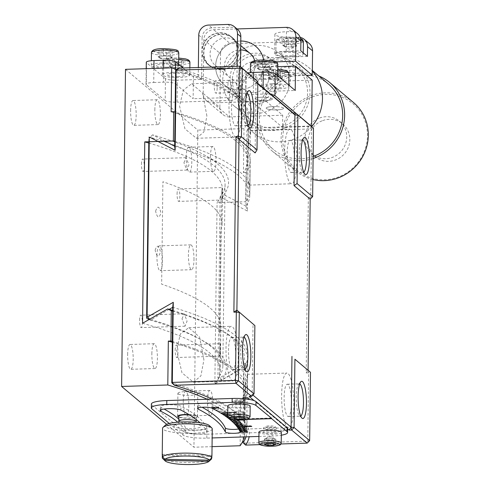 <?xml version="1.0" encoding="UTF-8"?>
<svg xmlns="http://www.w3.org/2000/svg" width="489" height="489" viewBox="0 0 489 489"><rect width="100%" height="100%" fill="white"/><g stroke="black" fill="none" stroke-linecap="round" stroke-linejoin="round"><path stroke-width="0.37" stroke-dasharray="2.44 1.83" d="M244.054 337.166A16.155 3.588 88.2 0 0 243.724 337.11A16.155 3.588 88.2 0 0 242.917 337.557A16.155 3.588 88.2 0 0 240.625 350.216A16.155 3.588 88.2 0 0 243.925 368.999A16.155 3.588 88.2 0 0 244.751 369.397A16.155 3.588 88.2 0 0 245.081 369.317M228.516 350.601A16.155 3.588 -91.8 0 1 231.615 337.496A16.155 3.588 -91.8 0 1 235.747 356.677A16.155 3.588 -91.8 0 1 232.642 369.782A16.155 3.588 -91.8 0 1 228.516 350.601M296.854 161.578A27.335 6.07 88.2 0 0 289.861 129.114A27.335 6.07 88.2 0 0 284.616 151.29A27.335 6.07 88.2 0 0 291.609 183.754A27.335 6.07 88.2 0 0 296.854 161.578M247.434 163.155L248.773 140.184L250.307 130.38L249.8 181.364L249.121 185.111L247.929 179.096L247.434 163.155M241.23 114.836A27.335 6.07 88.2 0 0 234.237 82.372A27.335 6.07 88.2 0 0 228.993 104.554A27.335 6.07 88.2 0 0 235.979 137.018A27.335 6.07 88.2 0 0 241.23 114.836M206.884 115.93L202.568 93.148L191.749 83.729L183.338 90.037L179.573 106.131L184.976 128.882L196.431 138.277L203.882 131.951L206.884 115.93M247.037 93.222A16.155 3.588 88.2 0 0 246.701 93.161A16.155 3.588 88.2 0 0 245.9 93.613A16.155 3.588 88.2 0 0 243.601 106.272A16.155 3.588 88.2 0 0 246.902 125.056A16.155 3.588 88.2 0 0 247.734 125.453A16.155 3.588 88.2 0 0 248.064 125.373M231.493 106.657A16.155 3.588 -91.8 0 1 234.592 93.552A16.155 3.588 -91.8 0 1 238.724 112.733A16.155 3.588 -91.8 0 1 235.625 125.838A16.155 3.588 -91.8 0 1 231.493 106.657M302.66 139.964A16.155 3.588 88.2 0 0 302.324 139.903A16.155 3.588 88.2 0 0 301.524 140.355A16.155 3.588 88.2 0 0 299.225 153.008A16.155 3.588 88.2 0 0 302.526 171.792A16.155 3.588 88.2 0 0 303.357 172.195A16.155 3.588 88.2 0 0 303.687 172.11M287.116 153.399A16.155 3.588 -91.8 0 1 290.215 140.288A16.155 3.588 -91.8 0 1 294.347 159.475A16.155 3.588 -91.8 0 1 291.248 172.58A16.155 3.588 -91.8 0 1 287.116 153.399M238.247 358.779A27.335 6.07 88.2 0 0 231.254 326.316A27.335 6.07 88.2 0 0 226.01 348.498A27.335 6.07 88.2 0 0 233.002 380.962A27.335 6.07 88.2 0 0 238.247 358.779M203.907 359.88L199.585 337.092L188.766 327.673L180.362 333.981L176.59 350.075L182 372.826L193.448 382.221L200.9 375.894L203.907 359.88M293.871 405.522A27.335 6.07 88.2 0 0 286.878 373.058A27.335 6.07 88.2 0 0 281.633 395.24A27.335 6.07 88.2 0 0 288.626 427.698A27.335 6.07 88.2 0 0 293.871 405.522M244.451 407.099L245.79 384.128L247.33 374.323L246.823 425.308L246.138 429.055L244.946 423.04L244.451 407.099M299.684 383.908A16.155 3.588 88.2 0 0 299.347 383.847A16.155 3.588 88.2 0 0 298.547 384.299A16.155 3.588 88.2 0 0 296.248 396.952A16.155 3.588 88.2 0 0 299.549 415.742A16.155 3.588 88.2 0 0 300.38 416.139A16.155 3.588 88.2 0 0 300.711 416.06M284.14 397.343A16.155 3.588 -91.8 0 1 287.239 384.232A16.155 3.588 -91.8 0 1 291.371 403.419A16.155 3.588 -91.8 0 1 288.272 416.524A16.155 3.588 -91.8 0 1 284.14 397.343M149.286 137.794L148.937 136.92A432.392 82.268 0.7 0 1 225.074 184.64A432.392 82.268 0.7 0 1 220.154 196.767L221.596 198.558L222.361 198.124L247.446 211.046L248.424 130.924L311.603 128.907L310.772 197.214L308.345 197.287L310.185 199.182L310.772 197.214L312.636 196.67M148.803 141.749L148.858 137.018M149.64 319.231L150.3 320.124L149.127 319.519M172.721 307.068L172.794 307.281A457.246 86.999 0.7 0 1 247.831 356.126A457.246 86.999 0.7 0 1 244.005 367.117L243.088 440.497M246.053 436.86A457.246 86.999 -179.3 0 0 246.908 431.75A457.246 86.999 -179.3 0 0 238.443 414.782A457.246 86.999 -179.3 0 0 171.792 382.881M308.345 197.287L306.2 372.93L308.62 372.85L307.789 441.157L244.61 443.175L245.588 363.052L243.987 366.952M245.631 445.094L244.61 443.175L243.057 442.765M245.588 363.052L220.166 377.587L221.523 379.971L244.005 367.117M220.136 196.914L217.923 378.04L221.517 379.965M217.923 378.04L219.414 377.202L221.596 198.558M220.166 377.587L219.414 377.202M146.718 318.29A432.392 82.268 0.7 0 1 198.106 338.082A432.392 82.268 0.7 0 1 222.862 366.004A432.392 82.268 0.7 0 1 217.941 378.131M169.188 309.348L150.3 320.124A435.833 82.928 0.7 0 1 201.327 339.855A435.833 82.928 0.7 0 1 221.523 379.971M212.171 399.11A459.727 87.47 0.7 0 1 240.851 417.16A459.727 87.47 0.7 0 1 249.139 436.763M309.653 440.613L307.789 441.157L307.202 443.126M260.014 444.635L280.949 443.963M174.683 146.242L174.762 146.278A457.246 86.999 0.7 0 1 223.626 165.6A457.246 86.999 0.7 0 1 249.8 195.123A457.246 86.999 0.7 0 1 245.973 206.113L246.878 130.52L248.424 130.924L249.506 127.965A459.727 87.47 -179.3 0 0 178.308 68.136L175.606 70.636A457.246 86.999 0.7 0 1 250.723 119.499A457.246 86.999 0.7 0 1 246.878 130.52L249.506 127.965L311.077 126.003L311.603 128.907L313.467 128.362M306.2 372.93L308.094 369.947L308.62 372.85L310.491 372.306M257.844 81.62L255.979 82.164L255.454 79.261L253.033 79.34L255.979 82.164L255.117 152.91M257.819 83.711L255.979 82.164M253.033 79.34L257.825 83.362M272.905 106.602A8.698 1.656 -179.3 0 0 266.377 108.509A8.698 1.656 -179.3 0 0 276.798 109.872A8.698 1.656 -179.3 0 0 283.327 107.965A8.698 1.656 -179.3 0 0 272.905 106.602M261.78 97.25A8.698 1.656 -179.3 0 0 255.252 99.157A8.698 1.656 -179.3 0 0 265.674 100.526A8.698 1.656 -179.3 0 0 272.202 98.619A8.698 1.656 -179.3 0 0 261.78 97.25M245.973 206.113L223.785 194.701L222.361 198.124M164.976 141.235L152.568 134.854A435.833 82.928 0.7 0 1 203.595 154.585A435.833 82.928 0.7 0 1 223.785 194.701L223.785 194.701M152.562 134.854L150.05 137.36M245.949 206.334L247.446 211.046M251.578 396.39L252.165 394.415L253.027 323.669M249.158 396.463L252.165 394.415L252.899 395.033M269.084 425.882A5.092 0.972 -179.3 0 0 265.258 427.001A5.092 0.972 -179.3 0 0 271.364 427.802A5.092 0.972 -179.3 0 0 275.191 426.683A5.092 0.972 -179.3 0 0 269.084 425.882M237.935 399.709A5.092 0.972 -179.3 0 0 234.109 400.827A5.092 0.972 -179.3 0 0 240.215 401.628A5.092 0.972 -179.3 0 0 244.042 400.509A5.092 0.972 -179.3 0 0 237.935 399.709M287.66 428.822L254.078 400.601M252.165 394.415L254.029 393.871M156.932 255.949A12.427 2.757 -91.8 0 1 159.322 245.863A12.427 2.757 -91.8 0 1 162.495 260.625A12.427 2.757 -91.8 0 1 160.111 270.704A12.427 2.757 -91.8 0 1 156.932 255.949M193.98 259.616A12.427 2.757 88.2 0 0 190.802 244.861A12.427 2.757 88.2 0 0 188.418 254.94A12.427 2.757 88.2 0 0 191.596 269.696A12.427 2.757 88.2 0 0 193.98 259.616M141.48 164.096A6.21 1.381 -91.8 0 1 142.672 159.053A6.21 1.381 -91.8 0 1 144.261 166.437A6.21 1.381 -91.8 0 1 143.069 171.474A6.21 1.381 -91.8 0 1 141.48 164.096M183.919 162.739L186.077 157.672L188.98 165.007L186.914 170.074L183.919 162.739M139.573 320.222A6.21 1.381 -91.8 0 1 140.765 315.179A6.21 1.381 -91.8 0 1 142.354 322.557A6.21 1.381 -91.8 0 1 141.162 327.599A6.21 1.381 -91.8 0 1 139.573 320.222M182.012 318.865L184.17 313.791L187.073 321.132L185.007 326.2L182.012 318.865M177.079 194.011A6.21 1.381 -91.8 0 1 178.271 188.968A6.21 1.381 -91.8 0 1 179.86 196.346A6.21 1.381 -91.8 0 1 178.668 201.389A6.21 1.381 -91.8 0 1 177.079 194.011M221.798 192.58C222.116 185.496 222.281 186.303 222.306 194.995C222.092 202.073 221.92 201.272 221.798 192.58L222.122 187.568L178.271 188.968M175.172 350.136A6.21 1.381 -91.8 0 1 176.364 345.093A6.21 1.381 -91.8 0 1 177.953 352.471A6.21 1.381 -91.8 0 1 176.761 357.514A6.21 1.381 -91.8 0 1 175.172 350.136M219.891 348.706C220.209 341.622 220.374 342.428 220.392 351.114C220.184 358.199 220.013 357.398 219.891 348.706L220.215 343.694L176.364 345.093M130.612 110.606A12.427 2.757 -91.8 0 1 132.996 100.526A12.427 2.757 -91.8 0 1 136.174 115.282A12.427 2.757 -91.8 0 1 133.79 125.361A12.427 2.757 -91.8 0 1 130.612 110.606M154.83 109.829A12.427 2.757 -91.8 0 1 157.213 99.75A12.427 2.757 -91.8 0 1 160.392 114.505A12.427 2.757 -91.8 0 1 158.008 124.585A12.427 2.757 -91.8 0 1 154.83 109.829M186.236 157.348A12.427 2.757 -91.8 0 1 188.62 147.262A12.427 2.757 -91.8 0 1 191.798 162.018A12.427 2.757 -91.8 0 1 189.414 172.104A12.427 2.757 -91.8 0 1 186.236 157.348M210.453 156.572A12.427 2.757 -91.8 0 1 212.837 146.492A12.427 2.757 -91.8 0 1 216.016 161.248A12.427 2.757 -91.8 0 1 213.632 171.327A12.427 2.757 -91.8 0 1 210.453 156.572M183.259 401.292A12.427 2.757 -91.8 0 1 185.643 391.206A12.427 2.757 -91.8 0 1 188.821 405.962A12.427 2.757 -91.8 0 1 186.437 416.047A12.427 2.757 -91.8 0 1 183.259 401.292M207.477 400.515A12.427 2.757 -91.8 0 1 209.86 390.436A12.427 2.757 -91.8 0 1 213.039 405.192A12.427 2.757 -91.8 0 1 210.655 415.271A12.427 2.757 -91.8 0 1 207.477 400.515M127.635 354.549A12.427 2.757 -91.8 0 1 130.019 344.47A12.427 2.757 -91.8 0 1 133.197 359.226A12.427 2.757 -91.8 0 1 130.814 369.305A12.427 2.757 -91.8 0 1 127.635 354.549M151.853 353.779A12.427 2.757 -91.8 0 1 154.237 343.694A12.427 2.757 -91.8 0 1 157.415 358.449A12.427 2.757 -91.8 0 1 155.031 368.535A12.427 2.757 -91.8 0 1 151.853 353.779M148.784 143.039A429.91 81.797 0.7 0 1 222.526 189.909A429.91 81.797 0.7 0 1 217.073 202.642L245.68 201.731L246.04 172.458A457.246 86.999 -179.3 0 0 250.215 160.973A457.246 86.999 -179.3 0 0 175.105 112.103M174.744 141.376A457.246 86.999 0.7 0 1 249.861 190.245A457.246 86.999 0.7 0 1 245.68 201.731M207.25 399.269A454.758 86.529 0.7 0 1 244.39 434.159A454.758 86.529 0.7 0 1 244.127 436.921M212.043 446.653L193.937 447.227L166.67 424.324M172.287 342.276A454.758 86.529 0.7 0 1 244.928 390.246A454.758 86.529 0.7 0 1 240.649 401.848L240.111 445.754M240.649 401.848L243.241 401.762A457.246 86.999 -179.3 0 0 247.416 390.277A457.246 86.999 -179.3 0 0 172.299 341.414M243.241 401.762L243.608 371.512L240.044 369.678L214.86 384.018L217.073 202.642M172.672 311.163A457.246 86.999 0.7 0 1 221.609 330.503A457.246 86.999 0.7 0 1 247.782 360.032A457.246 86.999 0.7 0 1 243.608 371.512M172.678 310.411A453.798 86.345 0.7 0 1 218.387 328.73A453.798 86.345 0.7 0 1 240.044 369.678M142.55 323.253A429.91 81.797 0.7 0 1 220.307 371.285A429.91 81.797 0.7 0 1 214.86 384.018M220.392 351.114L220.166 356.126L176.761 357.514M222.306 194.995L222.073 200.001L178.668 201.389M155.129 250.246C157.012 244.366 158.791 244.934 160.459 251.963C158.638 257.844 156.859 257.269 155.129 250.246M155.606 211.217C157.489 205.331 159.267 205.906 160.936 212.935C159.114 218.815 157.336 218.241 155.606 211.217M219.5 332.813A429.91 81.797 -179.3 0 0 220.857 326.518A429.91 81.797 -179.3 0 0 161.651 284.201L162.898 181.749A429.91 81.797 0.7 0 1 222.11 224.066A429.91 81.797 0.7 0 1 220.753 230.356L219.5 332.813M125.496 69.34L197.807 130.105L193.937 447.227M176.89 69.444A454.758 86.529 0.7 0 1 248.265 117.03A454.758 86.529 0.7 0 1 243.987 128.625L197.807 130.105M171.138 111.773A454.758 86.529 0.7 0 1 247.734 160.942A454.758 86.529 0.7 0 1 243.449 172.538L243.987 128.625M243.449 172.538L246.04 172.458M178.827 419.183A397.6 75.648 0.7 0 1 185.753 428.223A10.685 2.035 -179.3 0 0 198.791 430.179A10.685 2.035 -179.3 0 0 207.079 428.303A10.685 2.035 -179.3 0 0 207.043 428.126A418.975 79.719 -179.3 0 0 180.936 406.188A10.685 2.035 -179.3 0 0 169.029 404.776A10.685 2.035 -179.3 0 0 160.276 406.665A10.685 2.035 -179.3 0 0 160.979 407.404A397.6 75.648 0.7 0 1 164.102 409.055M177.782 422.19A397.6 75.648 0.7 0 1 185.704 432.123A10.685 2.035 -179.3 0 0 198.742 434.085A10.685 2.035 -179.3 0 0 207.03 432.209A10.685 2.035 -179.3 0 0 206.994 432.025A418.975 79.719 -179.3 0 0 199.983 422.765M218.803 407.105L211.847 407.533A452.276 86.052 -179.3 0 0 211.578 407.398L218.534 406.97L218.797 407.692M211.847 407.533L211.841 407.967M211.578 407.398L211.572 407.979M218.534 406.97L218.528 407.557M151.828 408.816L151.871 404.916A19.878 3.784 0.7 0 1 151.37 404.055M169.243 423.456L182.978 434.996A19.878 3.784 -179.3 0 0 206.798 438.113L212.153 437.942M151.871 404.916L183.02 431.09L182.978 434.996M206.798 438.113L206.847 434.208A19.878 3.784 0.7 0 1 183.02 431.09M206.847 434.208L272.232 432.123L272.19 436.023A19.878 3.784 -179.3 0 0 281.303 435.21M258.925 436.451L272.19 436.023M287.666 428.627A19.878 3.784 0.7 0 1 272.232 432.123M216.719 410.564L216.725 410.13A452.276 86.052 -179.3 0 0 216.48 409.99L216.474 410.577M216.48 409.99L223.516 409.605L223.51 410.192M226.077 411.659L226.083 411.072L219.011 411.432A452.276 86.052 -179.3 0 0 218.772 411.298L218.766 411.885M218.772 411.298L225.851 410.937L225.845 411.518M219.011 411.432L219.005 411.872M228.07 412.368L221.187 412.747A452.276 86.052 -179.3 0 0 220.961 412.612L235.185 412.025L235.178 412.514A467.184 88.888 0.7 0 1 235.398 412.649L227.74 413.016M227.746 412.869L235.178 412.514M220.961 412.612L220.955 413.193M235.185 412.025A467.184 88.888 0.7 0 1 235.405 412.16L228.296 412.502M221.187 412.747L221.181 413.187M235.405 412.16L235.398 412.649M227.727 414.305L230.392 414.33L227.721 414.452M223.039 413.926L230.398 413.743L223.253 414.067A452.276 86.052 -179.3 0 0 223.039 413.926L223.033 414.513M230.191 413.608L230.178 414.195M230.398 413.743L230.392 414.33M223.253 414.067L223.247 414.501M227.709 415.723L232.385 415.674L227.709 415.87M225.209 415.827L225.215 415.387A452.276 86.052 -179.3 0 0 225.013 415.247L225.007 415.833M225.013 415.247L232.196 414.953L232.189 415.534M227.776 417.123L234.274 417.025L227.819 417.27M227.067 417.154L227.073 416.714A452.276 86.052 -179.3 0 0 226.884 416.573L226.872 417.16M226.884 416.573L234.09 416.298L234.084 416.885M228.895 418.48L235.869 418.236L229.139 418.621M236.053 418.376L236.059 417.789L228.821 418.046A452.276 86.052 -179.3 0 0 228.638 417.906L228.632 418.492M228.638 417.906L235.881 417.649L235.869 418.236M228.821 418.046L228.815 418.486M240.57 422.319L240.576 421.732L233.265 421.915L233.259 422.502M241.914 423.682L241.921 423.095L234.586 423.26L234.579 423.847M235.802 424.611A452.276 86.052 0.7 0 1 235.924 424.752L243.277 424.605L235.802 424.611L235.796 425.192M243.155 424.464L243.149 425.051M243.277 424.605L243.271 425.192M235.924 424.752L235.918 425.192M236.902 425.956A452.276 86.052 0.7 0 1 237.012 426.096L244.384 425.974L236.902 425.956L236.896 426.542M244.28 425.833L251.652 425.809L251.646 426.298M244.384 425.974L251.762 425.956L251.756 426.439M237.012 426.096L237.006 426.542M237.898 427.307A452.276 86.052 0.7 0 1 237.996 427.447L245.386 427.349L237.898 427.307L237.886 427.893M245.289 427.209L245.276 427.796M238.779 428.657A452.276 86.052 0.7 0 1 238.864 428.798L246.267 428.725L238.779 428.657L238.773 429.244M246.181 428.584L246.175 429.165M239.549 430.014A452.276 86.052 0.7 0 1 239.622 430.155L247.043 430.1L239.549 430.014L239.543 430.595M246.969 429.959L246.957 430.54M247.043 430.1L247.037 430.687M239.622 430.155L239.616 430.595M238.595 428.963A7.457 1.418 -179.3 0 0 240.24 428.095A7.457 1.418 -179.3 0 0 240.227 428.003L240.197 429.232M220.38 408.908A452.276 86.052 -179.3 0 0 212.037 404.287A7.457 1.418 -179.3 0 0 203.73 403.303A7.457 1.418 -179.3 0 0 197.617 404.623A7.457 1.418 -179.3 0 0 198.112 405.143A437.362 83.216 0.7 0 1 202.14 407.276M214.084 408.688L221.34 408.419L214.341 408.828A452.276 86.052 -179.3 0 0 214.084 408.688L214.072 409.275M221.083 408.284L221.071 408.871M214.341 408.828L214.335 409.262M271.462 418.022L230.288 419.238L230.282 419.825M230.288 419.238A452.276 86.052 0.7 0 1 230.46 419.379L230.453 419.819M239.115 420.956L239.121 420.369L231.835 420.577L231.823 421.163M231.835 420.577A452.276 86.052 0.7 0 1 231.988 420.717L231.982 421.157M233.265 421.915A452.276 86.052 0.7 0 1 233.406 422.062L233.406 422.502M234.586 423.26A452.276 86.052 0.7 0 1 234.72 423.401L234.714 423.847M237.996 427.447L237.99 427.893M238.864 428.798L238.858 429.244M240.166 427.863A452.276 86.052 -179.3 0 0 237.886 423.914M237.788 423.774A452.276 86.052 -179.3 0 0 236.878 422.557M236.768 422.417A452.276 86.052 -179.3 0 0 235.759 421.194M235.637 421.053A452.276 86.052 -179.3 0 0 222.733 410.387M222.519 410.247A452.276 86.052 -179.3 0 0 220.606 409.048M234.402 419.837L246.792 419.446M230.46 419.379L271.456 418.168M247.44 419.275L233.449 419.721M268.65 426.995A6.956 1.326 -179.3 0 0 263.424 428.523A6.956 1.326 -179.3 0 0 271.762 429.617A6.956 1.326 -179.3 0 0 276.988 428.089A6.956 1.326 -179.3 0 0 268.65 426.995M237.501 400.821A6.956 1.326 -179.3 0 0 232.275 402.349A6.956 1.326 -179.3 0 0 240.612 403.437A6.956 1.326 -179.3 0 0 245.839 401.915A6.956 1.326 -179.3 0 0 237.501 400.821M240.209 431.365A452.276 86.052 0.7 0 1 240.27 431.506L247.703 431.475L240.209 431.365L240.203 431.952M247.636 431.335L247.63 431.921M247.703 431.475L247.691 432.062M240.27 431.506L240.264 431.952M237.452 404.727A6.956 1.326 -179.3 0 0 232.226 406.249A6.956 1.326 -179.3 0 0 240.57 407.343A6.956 1.326 -179.3 0 0 245.79 405.815A6.956 1.326 -179.3 0 0 237.452 404.727M268.602 430.901A6.956 1.326 -179.3 0 0 263.382 432.423A6.956 1.326 -179.3 0 0 271.719 433.517A6.956 1.326 -179.3 0 0 276.939 431.995A6.956 1.326 -179.3 0 0 268.602 430.901M212.263 428.884A24.847 4.731 0.7 0 1 212.238 429.073A24.847 4.731 0.7 0 1 186.859 433.303A24.847 4.731 0.7 0 1 162.562 428.278M209.39 425.589A22.366 4.254 0.7 0 1 209.787 426.585A22.366 4.254 0.7 0 1 186.498 430.381A22.366 4.254 0.7 0 1 165.099 425.699A22.366 4.254 0.7 0 1 165.514 425.051M173.784 425.87A13.668 2.598 0.7 0 1 188.02 423.553A13.668 2.598 0.7 0 1 201.095 426.414A13.668 2.598 0.7 0 1 186.865 428.737A13.668 2.598 0.7 0 1 173.784 425.87M211.419 459.067A24.847 4.731 0.7 0 1 186.994 462.582A24.847 4.731 0.7 0 1 162.666 458.474M211.584 458.004L211.603 456.469L162.55 455.497M211.847 456.096A24.847 4.731 0.7 0 1 211.603 456.469M211.859 455.338L162.562 454.36M189.292 414.782A8.698 1.656 0.7 0 1 196.26 416.494A8.698 1.656 0.7 0 1 196.248 416.555A8.698 1.656 0.7 0 1 187.544 418.04A8.698 1.656 0.7 0 1 178.87 416.347M188.87 414.525A9.939 1.889 0.7 0 1 197.501 416.506A9.939 1.889 0.7 0 1 197.489 416.579A9.939 1.889 0.7 0 1 189.83 418.254A9.939 1.889 0.7 0 1 178.852 417.196M177.91 393.26A9.939 1.889 0.7 0 1 188.063 391.567A9.939 1.889 0.7 0 1 197.782 393.578A9.939 1.889 0.7 0 1 197.77 393.651A9.939 1.889 0.7 0 1 187.623 395.344A9.939 1.889 0.7 0 1 177.904 393.333A9.939 1.889 0.7 0 1 177.91 393.26M194.909 422.221A8.698 1.656 0.7 0 1 180.074 422.038M322.673 120.6A21.4 20.465 130 0 1 342.74 123.949A21.4 20.465 130 0 1 348.853 133.106A21.4 20.465 130 0 1 335.277 160.068A21.4 20.465 130 0 1 315.209 156.718A21.4 20.465 130 0 1 309.097 147.562A21.4 20.465 130 0 1 322.673 120.6M319.574 117.996A21.4 20.465 130 0 1 339.641 121.345A21.4 20.465 130 0 1 346.285 141.138A21.4 20.465 130 0 1 332.178 157.464A21.4 20.465 130 0 1 312.11 154.108A21.4 20.465 130 0 1 305.466 134.322A21.4 20.465 130 0 1 319.574 117.996M312.288 96.969A43.484 41.583 130 0 1 365.491 122.384A43.484 41.583 130 0 1 337.905 177.177A43.484 41.583 130 0 1 284.696 151.761A43.484 41.583 130 0 1 312.288 96.969M312.844 179.506A44.731 42.775 130 0 1 295.937 170.997A44.731 42.775 130 0 1 282.049 129.622A44.731 42.775 130 0 1 311.536 95.496A44.731 42.775 130 0 1 353.486 102.507M313.101 158.491A44.731 42.775 130 0 1 272.257 151.101A44.731 42.775 130 0 1 258.369 109.725A44.731 42.775 130 0 1 287.856 75.599A44.731 42.775 130 0 1 318.877 76.015M311.713 126.627A42.745 40.874 130 0 1 293.406 139.286A42.745 40.874 130 0 1 253.32 132.592A42.745 40.874 130 0 1 240.307 111.431A42.745 40.874 130 0 1 268.223 60.447A42.745 40.874 130 0 1 285.234 57.965A42.745 40.874 130 0 1 308.314 67.14A42.745 40.874 130 0 1 312.312 71.021M313.125 156.449A42.745 40.874 130 0 1 273.534 149.579A42.745 40.874 130 0 1 260.264 110.043A42.745 40.874 130 0 1 288.443 77.433A42.745 40.874 130 0 1 328.529 84.132M262.801 59.646A37.176 35.55 130 0 1 277.593 57.488A37.176 35.55 130 0 1 309.806 88.674A37.176 35.55 130 0 1 284.702 128.216A37.176 35.55 130 0 1 238.516 103.992A37.176 35.55 130 0 1 262.801 59.646M246.303 47.439A34.713 33.197 130 0 1 278.864 52.879A34.713 33.197 130 0 1 289.641 84.988A34.713 33.197 130 0 1 266.756 111.474A34.713 33.197 130 0 1 234.194 106.034A34.713 33.197 130 0 1 223.418 73.925A34.713 33.197 130 0 1 246.303 47.439M263.522 61.914A34.713 33.197 130 0 1 296.083 67.354A34.713 33.197 130 0 1 306.866 99.463A34.713 33.197 130 0 1 283.981 125.948A34.713 33.197 130 0 1 251.419 120.508A34.713 33.197 130 0 1 240.637 88.399A34.713 33.197 130 0 1 263.522 61.914M232.519 42.519A24.847 23.765 130 0 1 240.79 41.027A24.847 23.765 130 0 0 240.142 41.039A24.847 23.765 130 0 0 217.232 57.696A24.847 23.765 130 0 0 223.852 84.463A24.847 23.765 130 0 1 216.138 61.48A24.847 23.765 130 0 1 232.519 42.519M277.789 66.663L263.907 67.103L280.594 81.125A24.847 23.765 130 0 1 256.23 103.851A24.847 23.765 130 0 1 240.539 98.485A24.847 23.765 130 0 1 233.919 71.718A24.847 23.765 130 0 1 256.829 55.061A24.847 23.765 130 0 1 272.514 60.434A24.847 23.765 130 0 1 280.655 76.247L263.968 62.225A24.847 23.765 130 0 0 263.669 60.013A24.847 23.765 130 0 1 247.159 88.356A24.847 23.765 130 0 1 223.852 84.463L238.314 96.614A24.847 23.765 130 0 1 230.6 73.631A24.847 23.765 130 0 1 246.982 54.67A24.847 23.765 130 0 1 270.289 58.564A24.847 23.765 130 0 1 278.009 81.547A24.847 23.765 130 0 1 261.621 100.508A24.847 23.765 130 0 1 238.314 96.614M254.696 60.758A15.782 15.092 130 0 1 244.488 79.988A15.782 15.092 130 0 1 225.178 70.764A15.782 15.092 130 0 1 235.191 50.88A15.782 15.092 130 0 1 240.68 49.939M268.675 80.19A15.782 15.092 -50 0 0 263.901 65.037A15.782 15.092 -50 0 0 238.821 74.047A15.782 15.092 -50 0 0 243.595 89.2A15.782 15.092 -50 0 0 268.675 80.19M240.674 50.446A15.782 15.092 -50 0 0 235.606 41.265A15.782 15.092 -50 0 0 229.164 38.154A15.782 15.092 -50 0 0 210.527 50.275A15.782 15.092 -50 0 0 215.301 65.428A15.782 15.092 -50 0 0 221.743 68.539A15.782 15.092 -50 0 0 240.38 56.418A15.782 15.092 -50 0 0 240.612 55.275M300.209 37.378A9.939 9.505 -50 0 0 297.984 37.188L293.137 37.347A14.908 2.836 0.7 0 1 275.27 35.006A14.908 2.836 0.7 0 1 274.891 34.358A14.908 2.836 0.7 0 1 286.462 31.736L291.31 31.583A9.939 9.505 130 0 1 297.581 33.729M307.434 56.394L292.899 56.858A14.908 2.836 0.7 0 1 275.032 54.517A14.908 2.836 0.7 0 1 274.653 53.876A14.908 2.836 0.7 0 1 286.224 51.253L300.759 50.789M263.907 67.103A24.847 23.765 130 0 1 239.543 89.829A24.847 23.765 130 0 1 223.852 84.463L240.539 98.485M290.717 74.738A6.21 1.18 0.7 0 1 283.272 73.766A6.21 1.18 0.7 0 1 287.935 72.403A6.21 1.18 0.7 0 1 295.38 73.381A6.21 1.18 0.7 0 1 290.717 74.738M312.202 80.117L280.594 81.125M271.028 94.463A9.939 1.889 -179.3 0 0 263.009 94.059L253.32 94.371A9.939 1.889 -179.3 0 0 245.606 96.119A9.939 1.889 -179.3 0 0 245.857 96.547L282.575 127.397L311.554 126.468M245.857 96.547L246.126 74.591A9.939 1.889 0.7 0 1 245.875 74.163A9.939 1.889 0.7 0 1 248.021 73.02M255.521 77.201A8.698 1.656 0.7 0 1 262.049 75.294A8.698 1.656 0.7 0 1 272.471 76.663A8.698 1.656 0.7 0 1 265.943 78.57A8.698 1.656 0.7 0 1 255.521 77.201M266.646 86.553A8.698 1.656 0.7 0 1 273.174 84.646A8.698 1.656 0.7 0 1 283.596 86.009A8.698 1.656 0.7 0 1 277.067 87.916A8.698 1.656 0.7 0 1 266.646 86.553M246.126 74.591L266.15 91.419L295.215 90.489M272.202 98.619A8.698 1.656 0.7 0 1 265.674 100.526A8.698 1.656 0.7 0 1 255.252 99.157A8.698 1.656 0.7 0 1 261.78 97.25A8.698 1.656 0.7 0 1 272.202 98.619M283.327 107.965A8.698 1.656 0.7 0 1 276.798 109.872A8.698 1.656 0.7 0 1 266.377 108.509A8.698 1.656 0.7 0 1 272.905 106.602A8.698 1.656 0.7 0 1 283.327 107.965M237.012 28.949L213.65 29.695A9.939 9.505 -50 0 0 203.84 39.762L203.186 93.43A9.939 9.505 -50 0 0 206.48 100.728A9.939 9.505 -50 0 0 212.752 102.879L266.034 101.174L266.15 91.419M266.034 101.174L282.721 115.196L282.575 127.397M212.752 102.879L229.439 116.902L282.721 115.196M229.439 116.902A9.939 9.505 130 0 1 223.167 114.75A9.939 9.505 130 0 1 219.873 107.452L203.186 93.43M203.84 39.762L220.527 53.784L219.873 107.452M220.527 53.784A9.939 9.505 130 0 1 230.337 43.717L213.65 29.695M263.968 62.225L276.114 61.84M280.906 68.961A8.698 1.656 -179.3 0 0 291.334 70.33A8.698 1.656 -179.3 0 0 297.862 68.423A8.698 1.656 -179.3 0 0 287.44 67.054A8.698 1.656 -179.3 0 0 280.906 68.961M280.655 76.247L306.609 75.422M297.984 37.188L302.991 41.394A9.939 9.505 130 0 1 309.262 43.545M302.991 41.394L230.337 43.717M281.089 54.328A8.698 1.656 -179.3 0 0 291.511 55.691A8.698 1.656 -179.3 0 0 298.039 53.784A8.698 1.656 -179.3 0 0 287.618 52.421A8.698 1.656 -179.3 0 0 281.089 54.328M221.505 34.151A18.142 17.347 130 0 1 232.96 38.069A18.142 17.347 130 0 1 237.795 57.604A18.142 17.347 130 0 1 221.071 69.768A18.142 17.347 130 0 1 209.616 65.844A18.142 17.347 130 0 1 204.781 46.308A18.142 17.347 130 0 1 221.505 34.151M219.836 32.751A18.142 17.347 130 0 1 231.291 36.669A18.142 17.347 130 0 1 236.126 56.204A18.142 17.347 130 0 1 219.402 68.362A18.142 17.347 130 0 1 207.947 64.444A18.142 17.347 130 0 1 203.112 44.909A18.142 17.347 130 0 1 219.836 32.751M198.754 35.135L202.091 37.94L201.584 79.414L177.366 80.184A9.939 1.889 0.7 0 1 165.459 78.625L146.541 62.733A9.939 1.889 0.7 0 1 146.29 62.299M165.459 78.625L165.19 100.581A9.939 1.889 -179.3 0 0 177.097 102.14L177.366 80.184M153.913 68.436L153.735 82.507A9.939 1.889 -179.3 0 0 146.022 84.255A9.939 1.889 -179.3 0 0 146.278 84.689L146.541 62.733M153.735 82.507L163.424 82.201L163.595 68.124M175.514 69.022L175.337 83.76A9.939 1.889 -179.3 0 0 163.424 82.201M182.965 67.989L193.406 76.761L193.137 98.717L175.337 83.76M201.584 79.414L198.247 76.608L198.363 67.5M202.091 37.94A9.939 9.505 130 0 1 211.902 27.873L231.273 27.256A9.939 9.505 130 0 1 237.55 29.401M240.185 90.373A9.939 9.505 130 0 1 230.38 100.441L227.043 97.635A9.939 9.505 -50 0 0 236.847 87.568L240.185 90.373L240.478 66.675M227.043 97.635L193.137 98.717M237.11 66.26L236.847 87.568M198.247 76.608L193.406 76.761M230.38 100.441L177.097 102.14M166.914 67.176A8.698 1.656 0.7 0 1 156.492 65.813A8.698 1.656 0.7 0 1 163.02 63.906A8.698 1.656 0.7 0 1 173.442 65.269A8.698 1.656 0.7 0 1 166.914 67.176M178.039 76.522A8.698 1.656 0.7 0 1 167.617 75.159A8.698 1.656 0.7 0 1 174.145 73.252A8.698 1.656 0.7 0 1 184.567 74.615A8.698 1.656 0.7 0 1 178.039 76.522M165.19 100.581L146.278 84.689M221.071 69.524A17.891 17.109 130 0 1 209.775 65.654A17.891 17.109 130 0 1 205.007 46.388A17.891 17.109 130 0 1 221.505 34.395A17.891 17.109 130 0 1 232.801 38.258A17.891 17.109 130 0 1 237.568 57.531A17.891 17.109 130 0 1 221.071 69.524M219.402 68.118A17.891 17.109 130 0 1 208.106 64.255A17.891 17.109 130 0 1 203.338 44.982A17.891 17.109 130 0 1 219.836 32.989A17.891 17.109 130 0 1 231.132 36.858A17.891 17.109 130 0 1 235.9 56.125A17.891 17.109 130 0 1 219.402 68.118M276.829 79.334L282.08 78.466L280.472 77.121L273.614 76.639L270.992 77.073A6.21 1.18 0.7 0 1 273.834 76.816A6.21 1.18 0.7 0 1 277.043 76.877A6.21 1.18 0.7 0 1 281.279 77.794A6.21 1.18 0.7 0 1 281.071 78.454A6.21 1.18 0.7 0 1 279.451 78.9A6.21 1.18 0.7 0 1 276.615 79.157A6.21 1.18 0.7 0 1 273.4 79.096L276.829 79.334L276.908 72.995L282.159 72.127L280.552 70.777L273.693 70.294L268.443 71.162L270.05 72.513L276.908 72.995M272.061 83.711A13.668 2.598 -179.3 0 0 261.456 86.113A13.668 2.598 -179.3 0 0 278.18 88.851A13.668 2.598 -179.3 0 0 288.785 86.449A13.668 2.598 -179.3 0 0 272.061 83.711M268.363 77.506L269.17 78.179A6.21 1.18 -179.3 0 1 270.992 77.073L268.363 77.506L268.443 71.162M269.971 78.857L273.4 79.096A6.21 1.18 0.7 0 1 269.366 78.313A6.21 1.18 0.7 0 1 269.17 78.179L269.971 78.857L270.05 72.513M273.614 76.639L273.693 70.294M282.08 78.466L282.159 72.127M280.472 77.121L280.552 70.777M177.586 67.763A6.21 1.18 -179.3 0 0 182.042 67.06A6.21 1.18 -179.3 0 0 180.838 65.862A6.21 1.18 -179.3 0 0 174.805 65.428A6.21 1.18 -179.3 0 0 170.337 66.92A6.21 1.18 -179.3 0 0 177.586 67.763M173.033 72.317A13.668 2.598 -179.3 0 0 162.427 74.719A13.668 2.598 -179.3 0 0 179.151 77.458A13.668 2.598 -179.3 0 0 189.763 75.055A13.668 2.598 -179.3 0 0 173.033 72.317M174.665 58.9L169.414 59.768L171.022 61.119L177.88 61.602L183.131 60.734L181.523 59.383L174.665 58.9L174.591 65.245L169.335 66.113L169.414 59.768M169.335 66.113L170.942 67.464L171.022 61.119M170.942 67.464L177.8 67.94L177.88 61.602M177.8 67.94L183.051 67.072L183.131 60.734M183.051 67.072L181.443 65.728L181.523 59.383M181.443 65.728L174.591 65.245M166.676 58.594L171.926 57.726L170.319 56.376L163.467 55.899L160.838 56.333A6.21 1.18 0.7 0 1 163.681 56.076A6.21 1.18 0.7 0 1 166.89 56.137A6.21 1.18 0.7 0 1 171.126 57.054A6.21 1.18 0.7 0 1 170.918 57.714A6.21 1.18 0.7 0 1 169.304 58.16A6.21 1.18 0.7 0 1 166.462 58.417A6.21 1.18 0.7 0 1 163.247 58.356L166.676 58.594L166.755 52.25L172.006 51.382L170.398 50.037L163.54 49.554L158.289 50.422L159.897 51.773L166.755 52.25M161.908 62.971A13.668 2.598 -179.3 0 0 151.303 65.373A13.668 2.598 -179.3 0 0 168.027 68.112A13.668 2.598 -179.3 0 0 178.638 65.709A13.668 2.598 -179.3 0 0 161.908 62.971M163.467 55.899L163.54 49.554M158.21 56.767L159.017 57.439A6.21 1.18 -179.3 0 1 160.838 56.333L158.21 56.767L158.289 50.422M159.817 58.112L163.247 58.356A6.21 1.18 0.7 0 1 159.212 57.574A6.21 1.18 0.7 0 1 159.017 57.439L159.817 58.112L159.897 51.773M171.926 57.726L172.006 51.382M170.319 56.376L170.398 50.037M265.704 69.988L270.955 69.12L269.347 67.769L262.489 67.286L259.867 67.72A6.21 1.18 0.7 0 1 262.709 67.47A6.21 1.18 0.7 0 1 265.918 67.531A6.21 1.18 0.7 0 1 270.154 68.448A6.21 1.18 0.7 0 1 269.946 69.108A6.21 1.18 0.7 0 1 268.327 69.554A6.21 1.18 0.7 0 1 265.49 69.805A6.21 1.18 0.7 0 1 262.275 69.75A6.21 1.18 0.7 0 1 258.241 68.961A6.21 1.18 0.7 0 1 258.045 68.833L258.846 69.505L265.704 69.988L265.784 63.643L271.034 62.775L269.427 61.431L262.569 60.948L257.318 61.816L258.925 63.167L265.784 63.643M260.937 74.365A13.668 2.598 -179.3 0 0 250.331 76.767A13.668 2.598 -179.3 0 0 267.055 79.505A13.668 2.598 -179.3 0 0 277.66 77.097A13.668 2.598 -179.3 0 0 260.937 74.365M257.238 68.154L258.045 68.833A6.21 1.18 -179.3 0 1 259.867 67.72L257.238 68.154L257.318 61.816M258.846 69.505L258.925 63.167M270.955 69.12L271.034 62.775M269.347 67.769L269.427 61.431M262.489 67.286L262.569 60.948M296.523 46.241L294.916 44.896L288.058 44.413L285.435 44.847A6.21 1.18 0.7 0 1 288.272 44.591A6.21 1.18 0.7 0 1 291.487 44.652A6.21 1.18 0.7 0 1 295.717 45.569A6.21 1.18 0.7 0 1 295.509 46.229A6.21 1.18 0.7 0 1 293.895 46.675A6.21 1.18 0.7 0 1 291.053 46.932A6.21 1.18 0.7 0 1 287.844 46.871L291.273 47.109L296.523 46.241L296.597 39.902L294.995 38.552L288.137 38.069L282.887 38.937L284.488 40.287L291.346 40.77L296.597 39.902M286.505 51.486A13.668 2.598 -179.3 0 0 275.9 53.888A13.668 2.598 -179.3 0 0 292.624 56.626A13.668 2.598 -179.3 0 0 303.229 54.224A13.668 2.598 -179.3 0 0 286.505 51.486M288.058 44.413L288.137 38.069M282.807 45.281L283.608 45.954A6.21 1.18 -179.3 0 1 285.435 44.847L282.807 45.281L282.887 38.937M284.415 46.632L287.844 46.871A6.21 1.18 0.7 0 1 283.809 46.088A6.21 1.18 0.7 0 1 283.608 45.954L284.415 46.632L284.488 40.287M291.273 47.109L291.346 40.77M294.916 44.896L294.995 38.552M230.839 87.727A6.21 1.443 -91.9 0 1 229.598 92.702A6.21 1.443 -91.9 0 1 227.935 85.263A6.21 1.443 -91.9 0 1 229.176 80.288A6.21 1.443 -91.9 0 1 230.839 87.727M217.159 88.191A6.21 1.443 -91.9 0 1 215.918 93.167A6.21 1.443 -91.9 0 1 214.255 85.734A6.21 1.443 -91.9 0 1 215.496 80.752A6.21 1.443 -91.9 0 1 217.159 88.191M284.561 428.327A4.969 0.947 0.7 0 1 284.684 428.541A4.969 0.947 0.7 0 1 280.827 429.415L280.808 430.876A4.969 0.947 -179.3 0 0 284.665 430.002A4.969 0.947 -179.3 0 0 284.543 429.788L284.561 428.327M248.95 399.385L248.944 399.874A4.969 0.947 -179.3 0 0 242.984 399.097L242.99 398.7M233.84 412.3L238.681 411.769L243.773 412.337L244.011 413.431L241.59 413.694A4.969 0.947 -179.3 0 0 243.333 413.352A4.969 0.947 -179.3 0 0 243.889 412.881A4.969 0.947 -179.3 0 0 243.614 412.606A4.969 0.947 -179.3 0 0 241.224 412.056A4.969 0.947 -179.3 0 0 236.26 412.038A4.969 0.947 -179.3 0 0 234.518 412.374A4.969 0.947 -179.3 0 0 234.249 412.49A4.969 0.947 -179.3 0 0 233.962 412.844L233.773 417.667M250.191 406.17A11.18 2.127 0.7 0 1 248.919 407.135A11.18 2.127 0.7 0 1 236.334 408.07A11.18 2.127 0.7 0 1 227.831 405.901M239.17 413.957L236.627 413.676A4.969 0.947 0.7 0 0 241.59 413.694L239.17 413.957L239.133 417.196M234.084 413.394L233.962 412.844A4.969 0.947 -179.3 0 0 236.627 413.676L234.084 413.394L234.029 417.637M238.681 411.769L238.62 417.135M243.773 412.337L243.705 417.704M244.011 413.431L243.95 418.798M281.34 432.343A11.18 2.127 0.7 0 1 277.012 433.969A11.18 2.127 0.7 0 1 265.227 434.061A11.18 2.127 0.7 0 1 258.981 432.074M272.245 438.052L275.759 438.957L273.596 439.941L270.753 439.984A4.969 0.947 -179.3 0 0 273.125 439.825A4.969 0.947 -179.3 0 0 274.677 439.452A4.969 0.947 -179.3 0 0 274.763 438.78A4.969 0.947 -179.3 0 0 274.005 438.505A4.969 0.947 -179.3 0 0 269.402 438.095A4.969 0.947 -179.3 0 0 267.031 438.254A4.969 0.947 -179.3 0 0 265.472 438.627L266.56 438.138L272.245 438.052L272.177 443.419M264.39 439.122L265.472 438.627A4.969 0.947 -179.3 0 0 265.399 438.664A4.969 0.947 -179.3 0 0 266.15 439.574L270.753 439.984A4.969 0.947 0.7 0 1 266.15 439.574L264.39 439.122L264.323 444.489M273.596 439.941L273.547 443.774M267.911 440.027L267.868 443.48M266.56 438.138L266.493 443.505M275.759 438.957L275.698 444.324M185.704 432.123L185.753 428.223M160.948 409.849L160.979 407.404M206.994 432.025L207.043 428.126M180.887 410.094L180.936 406.188M240.166 431.873L240.197 429.373M198.076 408.022L198.112 405.143M211.988 408.193L212.037 404.287M286.224 51.253L286.462 31.736M253.528 77.641L253.32 94.371M263.009 94.059L263.088 87.788M286.303 27.372L291.31 31.583M292.899 56.858L293.137 37.347M211.902 27.873L208.565 25.067M227.935 24.45L231.273 27.256M277.941 73.863A11.803 2.243 0.7 0 1 263.797 72.011A11.803 2.243 0.7 0 1 272.66 69.426A11.803 2.243 0.7 0 1 286.805 71.278A11.803 2.243 0.7 0 1 277.941 73.863M277.74 70.942A13.668 2.598 -179.3 0 0 272.22 70.905A13.668 2.598 -179.3 0 0 261.609 73.307A13.668 2.598 -179.3 0 0 278.339 76.046A13.668 2.598 -179.3 0 0 288.944 73.643M178.913 62.47A11.803 2.243 0.7 0 1 164.769 60.618A11.803 2.243 0.7 0 1 173.632 58.032A11.803 2.243 0.7 0 1 187.776 59.884A11.803 2.243 0.7 0 1 178.913 62.47M178.711 59.554A13.668 2.598 -179.3 0 0 173.192 59.511A13.668 2.598 -179.3 0 0 162.58 61.914A13.668 2.598 -179.3 0 0 179.31 64.652A13.668 2.598 -179.3 0 0 189.915 62.25M167.788 53.124A11.803 2.243 0.7 0 1 153.644 51.272A11.803 2.243 0.7 0 1 162.507 48.68A11.803 2.243 0.7 0 1 176.651 50.538A11.803 2.243 0.7 0 1 167.788 53.124M151.456 52.567A13.668 2.598 -179.3 0 0 168.185 55.306A13.668 2.598 -179.3 0 0 178.791 52.898M266.817 64.517A11.803 2.243 0.7 0 1 252.672 62.665A11.803 2.243 0.7 0 1 261.536 60.074A11.803 2.243 0.7 0 1 275.68 61.926A11.803 2.243 0.7 0 1 266.817 64.517M250.484 63.961A13.668 2.598 -179.3 0 0 267.214 66.693A13.668 2.598 -179.3 0 0 277.819 64.291M292.385 41.638A11.803 2.243 0.7 0 1 278.241 39.786A11.803 2.243 0.7 0 1 287.098 37.201A11.803 2.243 0.7 0 1 301.248 39.053A11.803 2.243 0.7 0 1 292.385 41.638M300.821 39.86A13.668 2.598 -179.3 0 0 286.658 38.68A13.668 2.598 -179.3 0 0 276.053 41.082A13.668 2.598 -179.3 0 0 292.777 43.821A13.668 2.598 -179.3 0 0 303.388 41.418M250.062 416.842A11.18 2.127 0.7 0 1 248.791 417.808A11.18 2.127 0.7 0 1 236.205 418.743A11.18 2.127 0.7 0 1 227.697 416.573M281.212 443.016A11.18 2.127 0.7 0 1 276.884 444.642A11.18 2.127 0.7 0 1 265.099 444.733A11.18 2.127 0.7 0 1 258.846 442.747M242.917 337.557L245.136 335.063M231.615 337.496L243.724 337.11M250.307 130.38L289.861 129.114M191.749 83.729L234.237 82.372M245.9 93.613L248.119 91.119M234.592 93.552L246.701 93.161M301.524 140.355L303.742 137.861M290.215 140.288L302.324 139.903M188.766 327.673L231.254 326.316M247.33 374.323L286.878 373.058M298.547 384.299L300.766 381.805M287.239 384.232L299.347 383.847M288.272 416.524L300.38 416.139M299.549 415.742L301.921 418.083M246.138 429.055L288.626 427.698M193.448 382.221L233.002 380.962M246.908 431.75L247.11 414.941M247.538 380.253L247.831 356.126M225.074 184.64L222.862 366.004M198.106 338.082L201.327 339.855M238.443 414.782L240.851 417.16M291.248 172.58L303.357 172.195M302.526 171.792L304.904 174.139M235.625 125.838L247.734 125.453M246.902 125.056L249.28 127.397M203.595 154.585L223.626 165.6M196.431 138.277L235.979 137.018M249.121 185.111L291.609 183.754M250.723 119.499L250.515 136.309M250.093 170.997L249.8 195.123M232.642 369.782L244.751 369.397M243.925 368.999L246.297 371.347M190.802 244.861L159.322 245.863M186.077 157.672L142.672 159.053M184.17 313.797L140.765 315.179M157.213 99.75L132.996 100.526M212.837 146.492L188.62 147.262M209.86 390.436L185.643 391.206M154.237 343.694L130.019 344.47M155.031 368.535L130.814 369.305M210.655 415.271L186.437 416.047M213.632 171.327L189.414 172.104M158.008 124.585L133.79 125.361M244.928 390.246L244.39 434.159M247.782 360.032L247.416 390.277M218.387 328.73L221.609 330.503M185.007 326.2L141.162 327.599M220.307 371.285L220.857 326.518M222.11 224.066L222.526 189.909M186.914 170.074L143.069 171.474M191.596 269.696L160.111 270.704M247.734 160.942L248.265 117.03M250.215 160.973L249.861 190.245M207.03 432.209L207.079 428.303M240.197 431.995L240.227 429.373M240.227 429.226L240.24 428.095M197.568 408.529L197.617 404.623M160.227 410.571L160.276 406.665M196.223 419.562L196.26 416.494M197.501 416.506L197.782 393.578M177.623 416.261L177.904 393.333M339.641 121.345L342.74 123.949M308.314 67.14L312.318 70.508M277.593 57.488L285.234 57.965M278.864 52.879L296.083 67.354M234.194 106.034L251.419 120.508M238.516 103.992L240.307 111.431M253.32 132.592L273.534 149.579M272.257 151.101L295.937 170.997M312.11 154.108L315.209 156.718M272.514 60.434L270.289 58.564M263.901 65.037L249.995 53.356M240.735 45.575L235.606 41.265M243.595 89.2L215.301 65.428M274.653 53.876L274.891 34.358M245.606 96.119L245.875 74.163M206.48 100.728L223.167 114.75M231.291 36.669L232.96 38.069M146.211 68.68L146.022 84.255M207.947 64.444L209.616 65.844M209.775 65.654L208.106 64.255M232.801 38.258L231.132 36.858M269.366 78.313L275.179 81.51L281.071 78.454M261.456 86.113L261.609 73.307C261.933 70.777 265.588 69.475 272.575 69.389L277.758 69.438M288.785 86.449L288.803 85.104M170.337 66.92L176.15 70.116L182.042 67.06M162.427 74.719L162.58 61.914C162.904 59.389 166.56 58.081 173.546 57.995L178.729 58.05M189.763 75.055L189.848 67.769M159.212 57.574L165.025 60.764L170.918 57.714M151.303 65.373L151.358 60.715M178.638 65.709L178.65 64.365M258.241 68.961L264.054 72.158L269.946 69.108M250.331 76.767L250.38 72.635M277.66 77.097L277.679 75.758M283.809 46.088L289.622 49.285L295.509 46.229M275.9 53.888L276.053 41.082C276.377 38.552 280.032 37.25 287.019 37.164L294.647 37.39L300.57 38.49M303.229 54.224L303.247 52.879M229.598 92.702L215.918 93.167M229.176 80.288L215.496 80.752M284.684 428.541L284.665 430.002M234.249 412.49L238.962 410.051L243.614 412.606M265.399 438.664L270.111 436.225L274.763 438.78"/><path stroke-width="0.73" d="M242.489 349.672A18.637 4.138 -91.8 0 1 245.136 335.063A18.637 4.138 -91.8 0 1 250.833 356.683A18.637 4.138 -91.8 0 1 246.297 371.347A18.637 4.138 -91.8 0 1 242.489 349.672M245.081 369.317A16.155 3.588 88.2 0 0 247.856 356.292A16.155 3.588 88.2 0 0 244.054 337.166M245.466 105.728A18.637 4.138 -91.8 0 1 248.119 91.119A18.637 4.138 -91.8 0 1 253.809 112.739A18.637 4.138 -91.8 0 1 249.28 127.397A18.637 4.138 -91.8 0 1 245.466 105.728M248.064 125.373A16.155 3.588 88.2 0 0 250.833 112.348A16.155 3.588 88.2 0 0 247.037 93.222M301.09 152.464A18.637 4.138 -91.8 0 1 303.742 137.861A18.637 4.138 -91.8 0 1 309.433 159.475A18.637 4.138 -91.8 0 1 304.904 174.139A18.637 4.138 -91.8 0 1 301.09 152.464M303.687 172.11A16.155 3.588 88.2 0 0 306.456 159.084A16.155 3.588 88.2 0 0 302.66 139.964M298.113 396.408A18.637 4.138 -91.8 0 1 300.766 381.805A18.637 4.138 -91.8 0 1 306.456 403.419A18.637 4.138 -91.8 0 1 301.921 418.083A18.637 4.138 -91.8 0 1 298.113 396.408M300.711 416.06A16.155 3.588 88.2 0 0 303.48 403.028A16.155 3.588 88.2 0 0 299.684 383.908M310.491 372.306L294.916 359.219L294.078 427.52L309.653 440.613L310.491 372.306L294.916 359.219M257.012 149.927L257.844 81.62L242.269 68.533L241.438 136.841L257.012 149.927L255.117 152.91L238.987 139.359L241.438 136.841L238.455 136.449L238.987 139.359L236.034 136.529L238.455 136.449L239.292 68.142L176.113 70.159L175.606 70.636L174.683 146.449L175.135 150.282L150.05 137.36L149.286 137.794L147.103 316.438L146.645 318.143L148.803 141.749M149.127 319.519L146.645 318.143M147.103 316.438L149.64 319.231M171.792 382.881L172.721 307.068L173.277 302.294L172.299 382.41L171.792 382.881L174.432 385.265L172.299 382.41L235.478 380.393L236.309 312.086L233.889 312.165L236.034 136.529M243.088 440.497L243.057 442.765A457.246 86.999 -179.3 0 0 246.053 436.86M172.715 307.33L169.188 309.348M147.855 316.823L173.277 302.294M254.078 400.601L249.158 396.463L251.578 396.39L236.004 383.303L174.432 385.265A459.727 87.47 0.7 0 1 212.171 399.11M249.139 436.763A459.727 87.47 0.7 0 1 245.631 445.094L243.057 442.765M245.631 445.094L260.014 444.635M280.949 443.963L307.202 443.126L291.627 430.039L289.207 430.118L287.66 428.822M257.825 83.362L293.082 112.99L295.503 112.91L294.916 114.884L297.893 115.276L297.061 183.577L312.636 196.67L313.467 128.362L295.503 112.91L313.467 128.362M308.094 369.947L310.185 199.182L312.636 196.67M293.082 112.99L294.916 114.884L294.054 185.631L297.061 183.577M294.054 185.631L310.185 199.182M257.844 81.62L239.879 66.174L242.269 68.533L239.292 68.142L239.879 66.174L178.308 68.136L176.113 70.159L175.135 150.282M294.916 114.884L257.819 83.711M164.976 141.235L174.683 146.242M309.653 440.613L307.202 443.126M291.964 356.389L291.102 427.135L294.078 427.52L291.627 430.039L291.102 427.135L289.207 430.118M252.899 395.033L291.102 427.135M238.987 139.359L236.896 310.118L233.889 312.165M254.867 325.564L236.896 310.118L236.309 312.086L239.292 312.477L238.455 380.784L235.478 380.393L236.004 383.303L238.455 380.784L254.029 393.871L254.867 325.564L236.896 310.118M251.578 396.39L254.029 393.871M175.105 112.103A457.246 86.999 -179.3 0 0 173.729 111.694L173.369 140.966L144.762 141.877A429.91 81.797 0.7 0 1 148.784 143.039M173.369 140.966A457.246 86.999 0.7 0 1 174.744 141.376M172.299 341.414A457.246 86.999 -179.3 0 0 170.924 340.998L168.338 341.084L167.8 384.99A454.758 86.529 0.7 0 1 207.25 399.269M244.127 436.921A454.758 86.529 0.7 0 1 240.111 445.754L212.043 446.653M167.8 384.99L121.62 386.469L125.496 69.34L171.676 67.867A454.758 86.529 0.7 0 1 176.89 69.444M166.67 424.324L121.62 386.469M168.338 341.084A454.758 86.529 0.7 0 1 172.287 342.276M144.762 141.877L142.55 323.253L167.733 308.914L171.297 310.753L170.924 340.998M171.297 310.753A457.246 86.999 0.7 0 1 172.672 311.163M167.733 308.914A453.798 86.345 0.7 0 1 172.678 310.411M173.729 111.694L171.138 111.773L171.676 67.867M202.14 407.276A437.362 83.216 0.7 0 1 225.362 428.04A7.457 1.418 -179.3 0 0 234.457 429.403A7.457 1.418 -179.3 0 0 238.595 428.963M214.335 409.262L214.072 409.275A452.276 86.052 -179.3 0 0 211.988 408.193A7.457 1.418 -179.3 0 0 203.681 407.209A7.457 1.418 -179.3 0 0 197.568 408.529A7.457 1.418 -179.3 0 0 198.063 409.042A437.362 83.216 0.7 0 1 225.313 431.94A7.457 1.418 -179.3 0 0 234.408 433.309A7.457 1.418 -179.3 0 0 240.197 431.995A7.457 1.418 -179.3 0 0 240.166 431.873A452.276 86.052 -179.3 0 0 239.616 430.742L247.037 430.687L239.543 430.595A452.276 86.052 -179.3 0 0 238.858 429.385L246.175 429.165L238.773 429.244A452.276 86.052 -179.3 0 0 237.984 428.034L245.374 427.936L237.886 427.893A452.276 86.052 -179.3 0 0 237.006 426.683L251.756 426.439A467.184 88.888 -179.3 0 0 251.646 426.298L236.896 426.542A452.276 86.052 -179.3 0 0 235.912 425.332L243.271 425.192L235.796 425.192A452.276 86.052 -179.3 0 0 234.714 423.987L242.049 423.822L234.579 423.847A452.276 86.052 -179.3 0 0 233.4 422.643L240.716 422.459L233.259 422.502A452.276 86.052 -179.3 0 0 231.982 421.304L239.274 421.096L231.823 421.163A452.276 86.052 -179.3 0 0 230.447 419.965L234.402 419.837M218.797 407.692L211.841 408.119A452.276 86.052 -179.3 0 0 211.572 407.979L218.797 407.692M164.102 409.055A397.6 75.648 0.7 0 1 178.827 419.183M199.983 422.765A418.975 79.719 -179.3 0 0 180.887 410.094A10.685 2.035 -179.3 0 0 168.98 408.676A10.685 2.035 -179.3 0 0 160.227 410.571A10.685 2.035 -179.3 0 0 160.93 411.31A397.6 75.648 0.7 0 1 177.782 422.19M271.456 418.168L255.961 405.491A19.878 3.784 -179.3 0 0 232.141 402.374L166.749 404.458A19.878 3.784 -179.3 0 0 151.321 407.954A19.878 3.784 -179.3 0 0 151.828 408.816L169.243 423.456M232.141 402.374L232.183 398.468A19.878 3.784 0.7 0 1 256.01 401.591L255.961 405.491M232.183 398.468L166.798 400.558L166.749 404.458M151.321 407.954L151.37 404.055A19.878 3.784 0.7 0 1 166.798 400.558M212.153 437.942L258.925 436.451M281.303 435.21A19.878 3.784 -179.3 0 0 287.618 432.527A19.878 3.784 -179.3 0 0 287.11 431.665L271.621 418.651L246.792 419.446M287.11 431.665L287.159 427.765A19.878 3.784 0.7 0 1 287.666 428.627L287.618 432.527M214.329 409.415A452.276 86.052 -179.3 0 1 216.474 410.577L216.719 410.564M216.719 410.711A452.276 86.052 -179.3 0 1 218.766 411.885L219.005 411.872M218.999 412.019A452.276 86.052 -179.3 0 1 220.955 413.193L227.746 412.869M221.181 413.187L227.74 413.016M221.175 413.333A452.276 86.052 -179.3 0 1 223.033 414.513L227.727 414.305M227.721 414.452L223.247 414.501M223.247 414.654A452.276 86.052 -179.3 0 1 225.007 415.833L227.709 415.723M225.209 415.827L225.209 415.974A452.276 86.052 -179.3 0 1 226.872 417.16L227.776 417.123M227.067 417.154L227.067 417.3A452.276 86.052 -179.3 0 1 228.632 418.492L228.895 418.48M229.139 418.621L228.815 418.486M233.449 419.721L230.282 419.825A452.276 86.052 -179.3 0 0 228.809 418.633M271.627 418.162L271.621 418.651M271.456 418.511L247.44 419.275M287.159 427.765L256.01 401.591M247.63 431.921L240.203 431.952A452.276 86.052 0.7 0 1 240.264 432.093L247.63 431.921M227.709 415.87L225.209 415.974M227.819 417.27L227.067 417.3M165.007 459.293A22.366 4.254 0.7 0 1 187.965 456.054A22.366 4.254 0.7 0 1 209.292 460.167L165.007 459.293L162.531 456.799A24.847 4.731 0.7 0 1 188.1 453.144A24.847 4.731 0.7 0 1 211.829 457.777L211.859 455.338A24.847 4.731 0.7 0 1 211.933 455.717A24.847 4.731 0.7 0 1 211.908 455.907A24.847 4.731 0.7 0 1 211.847 456.096M165.074 460.852A22.366 4.254 0.7 0 1 164.756 460.424L209.041 461.298A22.366 4.254 0.7 0 1 208.956 461.39A22.366 4.254 0.7 0 1 186.975 464.55A22.366 4.254 0.7 0 1 165.074 460.852L162.666 458.474A24.847 4.731 0.7 0 1 162.281 457.93L162.311 455.491A24.847 4.731 0.7 0 1 162.238 455.112L162.562 428.278A24.847 4.731 0.7 0 1 162.586 428.089A24.847 4.731 0.7 0 1 163.045 427.368A24.847 4.731 0.7 0 1 187.47 423.853A24.847 4.731 0.7 0 1 211.798 427.967A24.847 4.731 0.7 0 1 212.263 428.884L211.933 455.717M162.238 455.112A24.847 4.731 0.7 0 1 162.256 454.923A24.847 4.731 0.7 0 1 162.562 454.36L162.531 456.799M163.045 427.368L165.514 425.051A22.366 4.254 0.7 0 1 187.495 421.885A22.366 4.254 0.7 0 1 209.39 425.589L211.798 427.967M162.281 457.93L164.756 460.424M209.041 461.298L211.578 458.908A24.847 4.731 0.7 0 1 211.419 459.067L208.956 461.39M211.578 458.908L211.584 458.004M211.829 457.777L209.292 460.167M180.074 422.038A8.698 1.656 0.7 0 1 178.803 421.157A8.698 1.656 0.7 0 1 178.815 421.09A8.698 1.656 0.7 0 1 187.697 419.611A8.698 1.656 0.7 0 1 196.199 421.371A8.698 1.656 0.7 0 1 196.193 421.439A8.698 1.656 0.7 0 1 194.909 422.221M178.87 416.347A8.698 1.656 0.7 0 1 178.864 416.28A8.698 1.656 0.7 0 1 178.87 416.212A8.698 1.656 0.7 0 1 189.292 414.782M178.852 417.196A9.939 1.889 0.7 0 1 177.623 416.261A9.939 1.889 0.7 0 1 177.629 416.188A9.939 1.889 0.7 0 1 188.87 414.525M318.877 76.015A44.731 42.775 130 0 1 329.806 82.61L353.486 102.507A44.731 42.775 130 0 1 367.38 143.876A44.731 42.775 130 0 1 337.887 178.002A44.731 42.775 130 0 1 312.844 179.506M329.806 82.61A44.731 42.775 130 0 1 343.7 123.98A44.731 42.775 130 0 1 314.207 158.106A44.731 42.775 130 0 1 313.101 158.491M312.312 71.021A42.745 40.874 130 0 1 311.713 126.627M312.318 70.508L328.529 84.132A42.745 40.874 130 0 1 341.799 123.662A42.745 40.874 130 0 1 313.626 156.272A42.745 40.874 130 0 1 313.125 156.449M240.79 41.027A24.847 23.765 130 0 1 255.826 46.412A24.847 23.765 130 0 1 263.669 60.013A24.847 23.765 130 0 0 255.826 46.412A24.847 23.765 130 0 0 240.79 41.027M240.68 49.939A15.782 15.092 130 0 1 254.696 60.758M240.612 55.275A15.782 15.092 -50 0 0 240.674 50.446M263.088 87.788L263.278 72.103A9.939 1.889 0.7 0 1 275.191 73.662L295.215 90.489L295.515 66.094L277.789 66.663M295.515 66.094L312.202 80.117L311.634 126.468L274.922 95.618A9.939 1.889 -179.3 0 0 271.028 94.463M248.021 73.02A9.939 1.889 0.7 0 1 253.589 72.415L253.528 77.641M263.278 72.103L253.589 72.415M292.575 29.523L297.581 33.729A9.939 9.505 130 0 1 300.876 41.027L295.869 36.822A9.939 9.505 -50 0 0 292.575 29.523A9.939 9.505 -50 0 0 286.303 27.372L237.012 28.949M307.55 46.638A9.939 9.505 -50 0 0 304.256 39.34L309.262 43.545A9.939 9.505 130 0 1 312.557 50.844L307.55 46.638L307.434 56.394L300.759 50.789L300.876 41.027M276.114 61.84L295.57 61.217L295.869 36.822M306.609 75.422L312.257 75.239L312.557 50.844M295.57 61.217L312.257 75.239M304.256 39.34A9.939 9.505 -50 0 0 300.209 37.378M146.211 68.68L146.29 62.299A9.939 1.889 0.7 0 1 154.004 60.55L163.693 60.245A9.939 1.889 0.7 0 1 175.606 61.803L182.965 67.989M198.363 67.5L198.754 35.135A9.939 9.505 -50 0 1 208.565 25.067L227.935 24.45A9.939 9.505 -50 0 1 234.213 26.595L237.55 29.401A9.939 9.505 130 0 1 240.839 36.706L240.478 66.675M240.839 36.706L237.501 33.9A9.939 9.505 -50 0 0 234.213 26.595M237.501 33.9L237.11 66.26M242.99 398.7L243.002 397.63A4.969 0.947 0.7 0 1 248.962 398.413L248.95 399.385M227.697 416.573L227.831 405.901A11.18 2.127 0.7 0 1 229.096 404.935A11.18 2.127 0.7 0 1 241.688 404A11.18 2.127 0.7 0 1 250.191 406.17L250.062 416.842A11.18 2.127 0.7 0 0 241.554 414.672A11.18 2.127 0.7 0 0 228.968 415.607A11.18 2.127 0.7 0 0 227.697 416.573C227.892 417.844 228.467 418.572 229.42 418.755C232.782 420.479 245.062 420.418 247.929 419.122L250.062 416.842M239.103 419.324L234.017 418.761L233.773 417.667L238.62 417.135L243.705 417.704L243.95 418.798L239.103 419.324L239.133 417.196M234.029 417.637L234.017 418.761M258.846 442.747L258.981 432.074A11.18 2.127 0.7 0 1 263.308 430.448A11.18 2.127 0.7 0 1 275.093 430.357A11.18 2.127 0.7 0 1 281.34 432.343L281.212 443.016A11.18 2.127 0.7 0 0 274.959 441.029A11.18 2.127 0.7 0 0 263.174 441.121A11.18 2.127 0.7 0 0 258.846 442.747C259.042 444.018 259.616 444.745 260.57 444.929C264.647 446.255 269.836 446.591 276.138 445.937C282.434 444.379 279.83 445.118 281.212 443.016M273.528 445.308L267.844 445.393L264.323 444.489L266.493 443.505L272.177 443.419L275.698 444.324L273.528 445.308L273.547 443.774M267.868 443.48L267.844 445.393M225.313 431.94L225.362 428.04M160.93 411.31L160.948 409.849M198.063 409.042L198.076 408.022M275.191 73.662L274.922 95.618M154.004 60.55L153.913 68.436M163.595 68.124L163.693 60.245M175.606 61.803L175.514 69.022M288.803 85.104L288.944 73.643A13.668 2.598 -179.3 0 0 277.74 70.942M189.848 67.769L189.915 62.25A13.668 2.598 -179.3 0 0 178.711 59.554M162.067 50.159A13.668 2.598 -179.3 0 0 151.456 52.567C151.779 50.037 155.435 48.735 162.421 48.649C182.281 49.377 177.226 51.284 178.791 52.898A13.668 2.598 -179.3 0 0 162.067 50.159M261.095 61.553A13.668 2.598 -179.3 0 0 250.484 63.961C250.808 61.431 254.463 60.123 261.45 60.043C281.309 60.77 276.254 62.678 277.819 64.291A13.668 2.598 -179.3 0 0 261.095 61.553M303.247 52.879L303.388 41.418A13.668 2.598 -179.3 0 0 300.821 39.86M230.325 417.282A9.627 1.834 -179.3 0 0 234.402 419.806A9.627 1.834 -179.3 0 0 247.397 419.183A9.627 1.834 -179.3 0 0 243.314 416.659A9.627 1.834 -179.3 0 0 230.325 417.282M264.109 442.887A9.627 1.834 -179.3 0 0 262.404 445.442A9.627 1.834 -179.3 0 0 275.912 445.925A9.627 1.834 -179.3 0 0 277.618 443.37A9.627 1.834 -179.3 0 0 264.109 442.887M196.199 421.371L196.223 419.562M178.803 421.157L178.864 416.28M249.995 53.356L240.735 45.575M277.758 69.438L284.592 70.288L287.086 71.107L288.596 72.39L288.944 73.643M178.729 58.05L185.563 58.894L188.057 59.713L189.573 60.997L189.915 62.25M151.358 60.715L151.456 52.567M178.65 64.365L178.791 52.898M250.38 72.635L250.484 63.961M277.679 75.758L277.819 64.291M300.57 38.49L302.41 39.444L303.388 41.418"/></g></svg>
